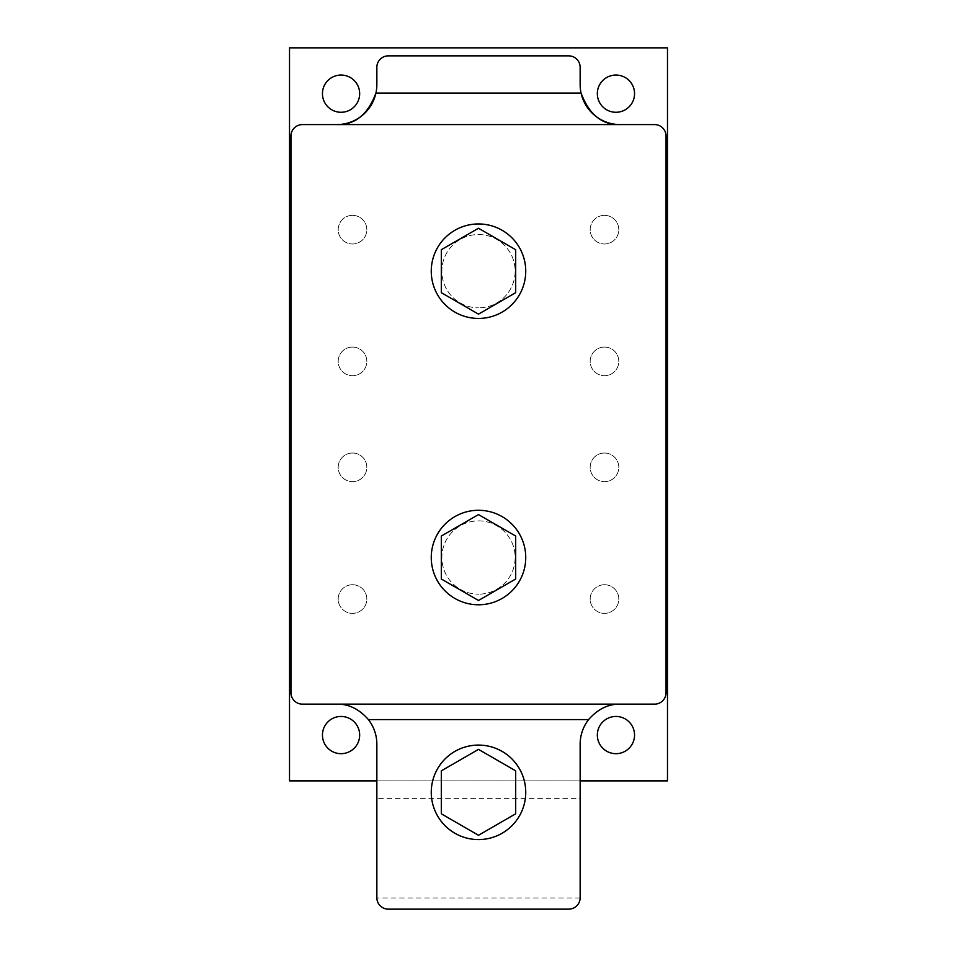 <?xml version="1.0" encoding="UTF-8"?>
<svg xmlns="http://www.w3.org/2000/svg" width="957" height="957" viewBox="0 0 957 957"><rect width="100%" height="100%" fill="white"/><g stroke="black" fill="none" stroke-linecap="round" stroke-linejoin="round"><path stroke-width="0.72" stroke-dasharray="4.79 3.59" d="M478.5 839.576A47.24 47.24 0 0 0 525.74 792.324A47.24 47.24 0 0 0 478.5 745.084A47.24 47.24 0 0 0 431.26 792.324A47.24 47.24 0 0 0 478.5 839.576M478.5 510.284A47.24 47.24 0 0 1 525.74 557.524A47.24 47.24 0 0 1 478.5 604.776A47.24 47.24 0 0 1 431.26 557.524A47.24 47.24 0 0 1 478.5 510.284M478.5 223.95A47.24 47.24 0 0 1 525.74 271.19A47.24 47.24 0 0 1 478.5 318.442A47.24 47.24 0 0 1 431.26 271.19A47.24 47.24 0 0 1 478.5 223.95M341.063 716.446A18.614 18.614 0 0 0 322.449 735.06A18.614 18.614 0 0 0 341.063 753.673A18.614 18.614 0 0 0 359.665 735.06A18.614 18.614 0 0 0 341.063 716.446M341.063 75.053A18.614 18.614 0 0 0 322.449 93.666A18.614 18.614 0 0 0 341.063 112.28A18.614 18.614 0 0 0 359.665 93.666A18.614 18.614 0 0 0 341.063 75.053M615.937 75.053A18.614 18.614 0 0 0 597.335 93.666A18.614 18.614 0 0 0 615.937 112.28A18.614 18.614 0 0 0 634.551 93.666A18.614 18.614 0 0 0 615.937 75.053M615.937 716.446A18.614 18.614 0 0 0 597.335 735.06A18.614 18.614 0 0 0 615.937 753.673A18.614 18.614 0 0 0 634.551 735.06A18.614 18.614 0 0 0 615.937 716.446M478.5 234.537A36.653 36.653 0 0 1 515.153 271.19A36.653 36.653 0 0 1 478.5 307.843A36.653 36.653 0 0 0 515.153 271.19A36.653 36.653 0 0 0 478.5 234.537A36.653 36.653 0 0 0 441.847 271.19A36.653 36.653 0 0 0 478.5 307.843A36.653 36.653 0 0 1 441.847 271.19A36.653 36.653 0 0 1 478.5 234.537M478.5 520.883A36.653 36.653 0 0 1 515.153 557.524A36.653 36.653 0 0 1 478.5 594.177A36.653 36.653 0 0 0 515.153 557.524A36.653 36.653 0 0 0 478.5 520.883A36.653 36.653 0 0 0 441.847 557.524A36.653 36.653 0 0 0 478.5 594.177A36.653 36.653 0 0 1 441.847 557.524A36.653 36.653 0 0 1 478.5 520.883M478.5 835.27L515.691 813.797L515.691 770.852L478.5 749.379L441.309 770.852L441.309 813.797L478.5 835.27M376.855 780.876L580.145 780.876L580.145 744.223A40.086 40.086 0 0 1 620.232 704.137L654.6 704.137A11.448 11.448 0 0 0 666.048 692.677L666.048 136.038A11.448 11.448 0 0 0 654.6 124.589L302.4 124.589A11.448 11.448 0 0 0 290.952 136.038L290.952 692.677A11.448 11.448 0 0 0 302.4 704.137L336.768 704.137A40.086 40.086 0 0 1 376.855 744.223L376.855 897.977A11.448 11.448 0 0 0 388.303 909.15L568.697 909.15A11.448 11.448 0 0 0 580.145 897.977L580.145 798.628L376.855 798.628M581.078 93.092A40.086 40.086 0 0 1 580.145 84.503L580.145 67.325A11.448 11.448 0 0 0 568.697 55.865L388.303 55.865A11.448 11.448 0 0 0 376.855 67.325L376.855 84.503A40.086 40.086 0 0 1 375.922 93.092M580.145 798.628L580.145 780.876M667.484 780.876L667.484 47.85L289.516 47.85L289.516 780.876L667.484 780.876M336.768 704.137L620.232 704.137M580.145 897.977L376.855 897.977M441.309 292.663L478.5 314.147L515.691 292.663L515.691 249.717L478.5 228.245L441.309 249.717L441.309 292.663M441.309 579.009L478.5 600.482L515.691 579.009L515.691 536.052L478.5 514.579L441.309 536.052L441.309 579.009M604.489 347.068A14.319 14.319 0 0 0 590.17 361.387A14.319 14.319 0 0 0 604.489 375.706A14.319 14.319 0 0 0 618.808 361.387A14.319 14.319 0 0 0 604.489 347.068A14.319 14.319 0 0 0 590.17 361.387A14.319 14.319 0 0 0 604.489 375.706A14.319 14.319 0 0 0 618.808 361.387A14.319 14.319 0 0 0 604.489 347.068M604.489 215.361A14.319 14.319 0 0 0 590.17 229.668A14.319 14.319 0 0 0 604.489 243.987A14.319 14.319 0 0 0 618.808 229.668A14.319 14.319 0 0 0 604.489 215.361A14.319 14.319 0 0 0 590.17 229.668A14.319 14.319 0 0 0 604.489 243.987A14.319 14.319 0 0 0 618.808 229.668A14.319 14.319 0 0 0 604.489 215.361M604.489 453.02A14.319 14.319 0 0 0 590.17 467.327A14.319 14.319 0 0 0 604.489 481.646A14.319 14.319 0 0 0 618.808 467.327A14.319 14.319 0 0 0 604.489 453.02A14.319 14.319 0 0 0 590.17 467.327A14.319 14.319 0 0 0 604.489 481.646A14.319 14.319 0 0 0 618.808 467.327A14.319 14.319 0 0 0 604.489 453.02M604.489 584.727A14.319 14.319 0 0 0 590.17 599.046A14.319 14.319 0 0 0 604.489 613.365A14.319 14.319 0 0 0 618.808 599.046A14.319 14.319 0 0 0 604.489 584.727A14.319 14.319 0 0 0 590.17 599.046A14.319 14.319 0 0 0 604.489 613.365A14.319 14.319 0 0 0 618.808 599.046A14.319 14.319 0 0 0 604.489 584.727M352.511 584.727A14.319 14.319 0 0 0 338.192 599.046A14.319 14.319 0 0 0 352.511 613.365A14.319 14.319 0 0 0 366.83 599.046A14.319 14.319 0 0 0 352.511 584.727A14.319 14.319 0 0 0 338.192 599.046A14.319 14.319 0 0 0 352.511 613.365A14.319 14.319 0 0 0 366.83 599.046A14.319 14.319 0 0 0 352.511 584.727M352.511 453.02A14.319 14.319 0 0 0 338.192 467.327A14.319 14.319 0 0 0 352.511 481.646A14.319 14.319 0 0 0 366.83 467.327A14.319 14.319 0 0 0 352.511 453.02A14.319 14.319 0 0 0 338.192 467.327A14.319 14.319 0 0 0 352.511 481.646A14.319 14.319 0 0 0 366.83 467.327A14.319 14.319 0 0 0 352.511 453.02M352.511 347.068A14.319 14.319 0 0 0 338.192 361.387A14.319 14.319 0 0 0 352.511 375.706A14.319 14.319 0 0 0 366.83 361.387A14.319 14.319 0 0 0 352.511 347.068A14.319 14.319 0 0 0 338.192 361.387A14.319 14.319 0 0 0 352.511 375.706A14.319 14.319 0 0 0 366.83 361.387A14.319 14.319 0 0 0 352.511 347.068M352.511 215.361A14.319 14.319 0 0 0 338.192 229.668A14.319 14.319 0 0 0 352.511 243.987A14.319 14.319 0 0 0 366.83 229.668A14.319 14.319 0 0 0 352.511 215.361A14.319 14.319 0 0 0 338.192 229.668A14.319 14.319 0 0 0 352.511 243.987A14.319 14.319 0 0 0 366.83 229.668A14.319 14.319 0 0 0 352.511 215.361"/><path stroke-width="1.44" d="M478.5 839.576A47.24 47.24 0 0 0 525.74 792.324A47.24 47.24 0 0 0 478.5 745.084A47.24 47.24 0 0 0 431.26 792.324A47.24 47.24 0 0 0 478.5 839.576M478.5 510.284A47.24 47.24 0 0 1 525.74 557.524A47.24 47.24 0 0 1 478.5 604.776A47.24 47.24 0 0 1 431.26 557.524A47.24 47.24 0 0 1 478.5 510.284M478.5 223.95A47.24 47.24 0 0 1 525.74 271.19A47.24 47.24 0 0 1 478.5 318.442A47.24 47.24 0 0 1 431.26 271.19A47.24 47.24 0 0 1 478.5 223.95M341.063 716.446A18.614 18.614 0 0 0 322.449 735.06A18.614 18.614 0 0 0 341.063 753.673A18.614 18.614 0 0 0 359.665 735.06A18.614 18.614 0 0 0 341.063 716.446M341.063 75.053A18.614 18.614 0 0 0 322.449 93.666A18.614 18.614 0 0 0 341.063 112.28A18.614 18.614 0 0 0 359.665 93.666A18.614 18.614 0 0 0 341.063 75.053M615.937 75.053A18.614 18.614 0 0 0 597.335 93.666A18.614 18.614 0 0 0 615.937 112.28A18.614 18.614 0 0 0 634.551 93.666A18.614 18.614 0 0 0 615.937 75.053M615.937 716.446A18.614 18.614 0 0 0 597.335 735.06A18.614 18.614 0 0 0 615.937 753.673A18.614 18.614 0 0 0 634.551 735.06A18.614 18.614 0 0 0 615.937 716.446M620.232 704.137C608.365 703.897 597.814 709.053 588.603 719.592A40.086 40.086 0 0 0 580.145 744.223L580.145 897.702A11.448 11.448 0 0 1 568.697 909.15L388.303 909.15A11.448 11.448 0 0 1 376.855 897.702L376.855 744.223A40.086 40.086 0 0 0 368.397 719.592C359.186 709.053 348.635 703.897 336.768 704.137M654.6 124.589L302.4 124.589A11.448 11.448 0 0 0 290.952 136.038L290.952 692.677A11.448 11.448 0 0 0 302.4 704.137L654.6 704.137A11.448 11.448 0 0 0 666.048 692.677L666.048 136.038A11.448 11.448 0 0 0 654.6 124.589M580.145 780.876L667.484 780.876L667.484 47.85L289.516 47.85L289.516 780.876L376.855 780.876M375.922 93.092A40.086 40.086 0 0 1 336.768 124.589C354.796 125.164 367.847 114.661 375.922 93.092A40.086 40.086 0 0 0 376.855 84.503L376.855 67.325A11.448 11.448 0 0 1 388.303 55.865L568.697 55.865A11.448 11.448 0 0 1 580.145 67.325L580.145 84.503A40.086 40.086 0 0 0 581.078 93.092C589.153 114.661 602.204 125.164 620.232 124.589A40.086 40.086 0 0 1 581.078 93.092L375.922 93.092M441.309 292.663L478.5 314.147L515.691 292.663L515.691 249.717L478.5 228.245L441.309 249.717L441.309 292.663M441.309 579.009L478.5 600.482L515.691 579.009L515.691 536.052L478.5 514.579L441.309 536.052L441.309 579.009M441.309 813.797L478.5 835.27L515.691 813.797L515.691 770.852L478.5 749.379L441.309 770.852L441.309 813.797M588.603 719.592L368.397 719.592"/></g></svg>
